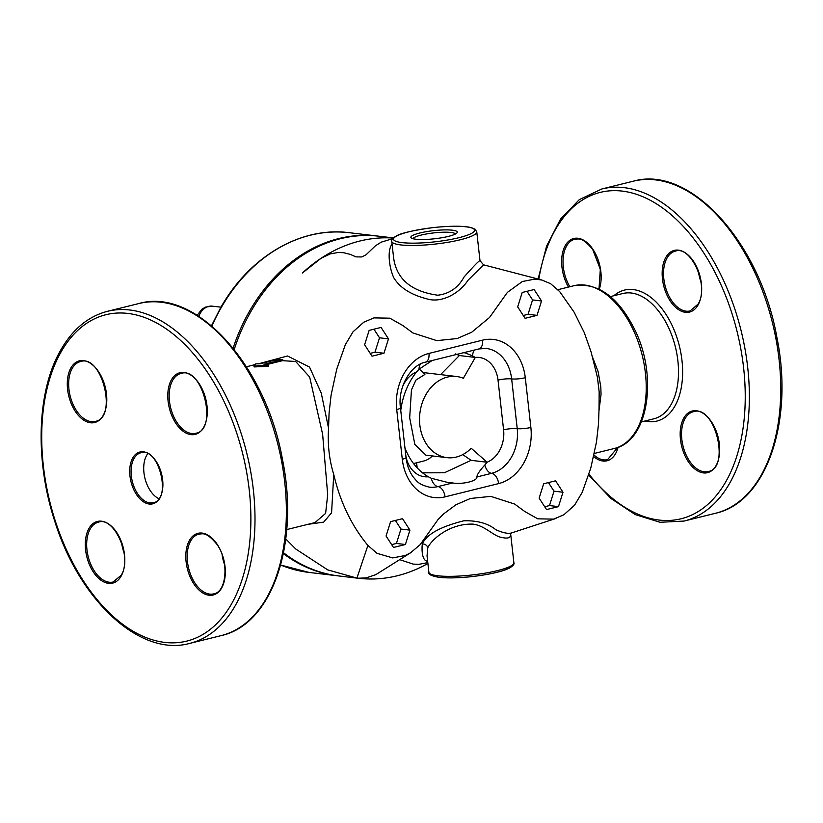 <?xml version="1.0" encoding="UTF-8"?>
<svg xmlns="http://www.w3.org/2000/svg" width="823" height="823" viewBox="0 0 823 823"><rect width="100%" height="100%" fill="white"/><g stroke="black" fill="none" stroke-linecap="round" stroke-linejoin="round"><path stroke-width="1.23" d="M158.829 498.666A25.708 15.195 76.1 0 1 145.321 479.696A25.708 15.195 76.1 0 1 146.566 455.51A25.708 15.195 76.1 0 1 147.708 453.73M537.018 315.363L525.095 318.316L517.677 306.886L522.194 292.494L534.127 289.542L541.544 300.981L537.018 315.363L528.047 314.304L532.563 299.922L526.987 291.311M541.544 300.981L532.563 299.922M523.253 315.487L528.047 314.304M383.96 353.242L372.027 356.194L364.62 344.765L369.136 330.383L381.07 327.431L388.477 338.86L383.96 353.242L374.979 352.182L379.506 337.8L373.92 329.19M388.477 338.86L379.506 337.8M370.196 353.365L374.979 352.182M427.806 562.603L418.773 564.352L413.239 564.105L399.536 559.609M410.656 552.747L375.792 574.67L365.978 577.941L357.943 578.219A171.05 134.674 96.7 0 0 358.427 578.271A171.05 134.674 96.7 0 0 427.898 563.477M462.763 454.594L471.116 460.324L444.369 472.772L422.538 472.834M404.947 447.887A65.387 51.479 96.7 0 0 428.341 476.764L431.273 478.256L447.681 482.443L452.66 482.957C462.423 484.696 477.638 480.93 476.898 476.959C477.001 474.655 479.655 470.663 484.85 464.995L487.062 462.228L471.116 460.324M484.85 464.995A9.773 5.782 -103.9 0 0 491.568 473.328A38.125 30.009 96.7 0 0 517.225 428.649A9.773 1.718 173.6 0 0 503.594 429.832A28.342 22.314 96.7 0 1 487.062 462.228A65.387 51.479 96.7 0 0 487.082 462.217L471.209 448.257A40.862 32.169 -83.3 0 1 447.023 457.66A40.862 32.169 -83.3 0 1 419.874 413.311A40.862 32.169 -83.3 0 1 456.621 376.512A40.862 32.169 -83.3 0 1 463.349 378.271L475.324 357.419A65.387 51.479 96.7 0 0 475.303 357.419L472.618 355.947C466.487 353.293 463.267 352.193 462.948 352.635M367.912 545.433C351.596 525.763 340.208 502.102 333.747 474.459C329.251 459.923 327.513 444.502 328.552 428.217L329.077 413.084L331.113 394.968L336.813 368.889L345.382 344.611L353.046 331.782L363.756 322.225L373.961 317.884L389.835 318.182L402.797 325.496L412.951 332.965L436.797 340.64L457.156 338.541L471.702 332.225L489.51 317.503L507.41 292.36L522.348 281.517L534.868 279.1L541.884 280.036L550.608 283.698L559.671 291.579L574.176 312.267L584.32 332.708L591.089 351.977L597.426 377.315L599.165 391.882L599.031 408.794L598.506 423.927L596.48 442.044L590.77 468.122L582.2 492.401L574.547 505.229L563.837 514.787L553.622 519.128L537.748 518.829L524.786 511.515L514.632 504.046L490.786 496.372L470.437 498.471L455.891 504.787L443.587 513.953L438.073 519.508L420.172 544.651L410.646 552.737L405.235 555.494L392.725 557.912L376.975 553.313L367.912 545.433L356.915 578.096L327.677 569.866L295.766 549.023L285.766 538.962M562.994 492.236L558.478 506.629L546.544 509.581L539.137 498.141L543.653 483.759L555.576 480.807L562.994 492.236L554.013 491.177L548.437 482.576M409.936 530.125L405.41 544.507L393.487 547.46L386.069 536.03L390.586 521.638L402.519 518.685L409.936 530.125L400.955 529.055L395.379 520.455M432.147 360.505L419.041 369.208L416.582 371.945A65.387 51.479 96.7 0 0 400.76 410.533M530.866 427.456A9.773 1.718 -6.4 0 1 517.225 428.649L511.649 378.919A38.125 30.009 96.7 0 0 486.28 348.448L478.893 348.931L425.326 362.192A9.773 5.782 -103.9 0 0 428.958 353.417A47.899 37.704 96.7 0 0 396.717 409.556L402.293 459.275A47.899 37.704 96.7 0 0 445.048 496.855L498.625 483.595A47.899 37.704 96.7 0 0 530.866 427.456L525.29 377.736A47.899 37.704 96.7 0 0 482.535 340.156L428.958 353.417M423.855 372.634L456.621 376.512M419.185 369.074A50.244 29.7 -103.9 0 1 424.884 374.455L415.944 380.051L411.449 389.886L409.689 417.837L414.833 444.451L425.923 455.17L447.023 457.66M413.527 463.555L423.536 461.075A50.244 29.7 -103.9 0 0 432.435 455.942M415.327 465.797A65.387 51.479 96.7 0 0 416.819 464.656M475.324 357.419L459.368 355.536L440.572 374.619M455.551 353.911L459.368 355.536M419.761 233.022A23.332 4.094 173.6 0 1 445.85 229.884A23.332 4.094 173.6 0 1 456.96 232.878A23.332 4.094 173.6 0 1 434.513 238.773A23.332 4.094 173.6 0 1 411.315 237.991A23.332 4.094 173.6 0 1 419.761 233.022M427.806 547.676C431.664 539.332 449.893 523.212 473.163 524.138C485.364 525.784 494.026 536.647 502.02 537.47C508.007 538.921 510.888 537.769 510.661 533.993L513.881 562.737A42.765 7.5 173.6 0 1 485.621 573.065A42.765 7.5 173.6 0 1 437.898 575.791A42.765 7.5 173.6 0 1 430.779 574.145A42.765 7.5 173.6 0 1 428.886 572.273L427.044 555.854L427.806 547.676A4.887 4.372 -154.6 0 0 422.302 543.982C421.613 550.124 422.024 561.039 427.651 561.224M555.967 518.459L511.289 533.016C507.997 533.911 502.843 532.82 495.816 529.714C488.029 523.387 477.381 520.414 463.853 520.794C440.284 526.689 426.437 534.425 422.302 543.982M476.764 231.86L479.994 260.665C479.13 260.521 473.811 265.973 464.049 277.022C458.205 287.68 449.461 293.749 437.805 295.22C411.243 291.507 396.521 279.038 393.61 257.815L391.769 241.386A42.765 7.5 -6.4 0 0 400.791 244.915A42.765 7.5 -6.4 0 0 448.514 242.188A42.765 7.5 -6.4 0 0 476.764 231.86L475.046 229.195L471.445 227.673C464.131 225.8 451.529 225.749 433.618 227.529C413.064 230.327 400.492 233.218 395.884 236.211C392.489 238.341 391.11 240.069 391.769 241.386M392.077 244.081C387.026 250.387 389.104 267.65 393.816 277.793C399.824 287.639 410.615 294.593 426.18 298.656C442.568 304.181 460.859 291.671 467.855 280.406L483.564 264.831L479.994 260.665M413.043 238.742A21.377 3.745 173.6 0 1 421.181 235.08A21.377 3.745 173.6 0 1 442.712 232.24A21.377 3.745 173.6 0 1 455.438 233.979M286.816 529.559L286.682 530.166M253.988 365.978L254.101 366.935L268.473 366.297L268.442 365.361L253.988 365.978L255.758 363.859L260.068 363.807L278.822 359.167L282.752 359.641L263.998 364.28L268.442 365.361M266.138 364.723L282.834 360.587L282.752 359.641M599.021 410.44L601.047 394.423L600.8 386.779L598.115 371.636L592.447 356.894M393.229 238.042A171.05 134.674 96.7 0 0 302.453 272.969L321.042 258.299L330.393 253.844L338.232 252.476L343.767 252.733L350.372 254.41L355.989 256.879L361.801 256.961L366.122 254.729L375.473 245.768L381.224 242.157L392.653 238.67M307.833 524.354L323.676 522.132L331.587 512.77L333.737 474.459M357.943 578.219L356.915 578.096M328.552 428.217L321.237 393.034L309.52 367.089L287.546 355.989L259.327 363.571M273.205 360.135L295.652 361.472L309.674 377.068L322.637 434.328L327.688 494.788L325.61 513.387L315.014 522.574M393.363 237.919L379.166 236.232A171.05 134.674 96.7 0 0 234.226 349.487M283.554 552.768A171.05 134.674 96.7 0 0 338.973 575.977L356.791 578.085M391.645 544.631L396.439 543.447L400.955 529.055M405.41 544.507L396.439 543.447M544.713 506.752L549.497 505.559L554.013 491.177M558.478 506.629L549.497 505.559M60.46 353.005A168.118 99.377 76.1 0 1 240.964 447.115A168.118 99.377 76.1 0 1 137.482 633.648A168.118 99.377 76.1 0 1 60.46 353.005M189.691 643.401A171.05 101.116 -103.9 0 0 246.746 453.062A171.05 101.116 -103.9 0 0 107.504 311.31C87.948 316.413 72.177 329.642 60.192 351.01C36.973 391.789 34.823 460.16 54.524 520.455C79.101 600.481 140.157 657.238 189.691 643.401L221.068 635.634A171.05 101.116 76.1 0 0 278.123 445.294A171.05 101.116 76.1 0 0 138.881 303.543C195.555 287.021 265.788 364.959 282.474 459.481C299.737 543.149 272.31 624.636 221.068 635.634M171.328 379.959A31.768 18.775 -103.9 0 0 185.885 432.991A31.768 18.775 -103.9 0 0 205.431 397.746A31.768 18.775 -103.9 0 0 171.328 379.959M216.85 543.818A31.768 18.775 -103.9 0 0 185.875 553.9A31.768 18.775 -103.9 0 0 213.959 594.782A31.768 18.775 -103.9 0 0 216.85 543.818M121.269 575.884A31.768 18.775 -103.9 0 0 106.723 522.852A31.768 18.775 -103.9 0 0 87.166 558.097A31.768 18.775 -103.9 0 0 121.269 575.884M132.678 458.092A26.686 15.771 -103.9 0 0 144.899 502.637A26.686 15.771 -103.9 0 0 161.329 473.03A26.686 15.771 -103.9 0 0 132.678 458.092M75.747 412.025A31.768 18.775 -103.9 0 0 106.733 401.943A31.768 18.775 -103.9 0 0 78.638 361.06A31.768 18.775 -103.9 0 0 75.747 412.025M172.593 380.504A30.79 18.199 76.1 0 1 180.916 373.488C202.458 365.556 218.455 430.234 195.709 433.268A30.79 18.199 76.1 0 1 173.416 415.924A30.79 18.199 76.1 0 1 172.593 380.504M204.083 394.104A30.79 18.199 -103.9 0 0 206.594 404.227M76.858 411.212A30.79 18.199 76.1 0 1 68.762 380.926A30.79 18.199 76.1 0 1 80.407 361.595C101.949 353.674 117.946 418.341 95.201 421.376A30.79 18.199 76.1 0 1 76.858 411.212M103.575 382.211A30.79 18.199 -103.9 0 0 106.085 392.334M213.723 593.867A30.79 18.199 76.1 0 1 188.662 568.354A30.79 18.199 76.1 0 1 198.929 534.086C202.643 534.086 205.843 531.113 216.809 544.178C229.38 560.998 226.664 592.19 213.723 593.867M222.097 554.702A30.79 18.199 -103.9 0 0 224.607 564.825M133.943 458.627A25.708 15.195 76.1 0 1 140.887 452.773C158.726 446.045 172.151 500.322 153.243 502.688A25.708 15.195 76.1 0 1 134.622 488.204A25.708 15.195 76.1 0 1 133.943 458.627M113.214 581.974A30.79 18.199 76.1 0 1 88.154 556.461A30.79 18.199 76.1 0 1 98.421 522.194C114.078 516.011 132.791 557.531 121.176 575.215L113.214 581.974M121.588 542.81A30.79 18.199 -103.9 0 0 124.098 552.933M610.409 296.589L622.867 293.513A64.533 38.146 76.1 0 1 675.395 346.987A64.533 38.146 76.1 0 1 653.874 418.804L641.415 421.88M644.882 421.026A67.465 39.885 -103.9 0 0 679.376 346.01A67.465 39.885 -103.9 0 0 613.865 295.735M538.828 279.254A168.118 99.377 76.1 0 1 674.13 217.354A168.118 99.377 76.1 0 1 736.091 458.36A168.118 99.377 76.1 0 1 588.949 474.161M599.278 289.202A31.768 18.775 -103.9 0 0 592.694 248.988A31.768 18.775 -103.9 0 0 565.802 244.688A31.768 18.775 -103.9 0 0 568.446 287.062M593.712 456.6A31.768 18.775 -103.9 0 0 618.042 447.321M688.635 462.176A31.768 18.775 -103.9 0 0 719.611 452.094A31.768 18.775 -103.9 0 0 691.526 411.212A31.768 18.775 -103.9 0 0 688.635 462.176M698.13 304.839A31.768 18.775 -103.9 0 0 683.574 251.807A31.768 18.775 -103.9 0 0 664.027 287.052A31.768 18.775 -103.9 0 0 698.13 304.839M715.434 513.295C766.676 502.297 794.102 420.81 776.84 337.142C760.154 242.62 689.921 164.682 633.237 181.214A171.05 101.116 76.1 0 1 772.488 322.966A171.05 101.116 76.1 0 1 715.434 513.295L684.057 521.062A171.05 101.116 -103.9 0 0 741.111 330.723A171.05 101.116 -103.9 0 0 601.86 188.971L579.33 199.619L560.576 219.041L546.606 246.036L538.098 279.069M716.463 432.363A30.79 18.199 -103.9 0 0 718.973 442.496M689.746 461.364A30.79 18.199 76.1 0 1 681.639 431.087A30.79 18.199 76.1 0 1 693.295 411.757C714.827 403.826 730.834 468.503 708.089 471.528A30.79 18.199 76.1 0 1 689.746 461.364M617.713 447.445L607.58 459.635A30.79 18.199 76.1 0 1 594.052 455.068M698.449 271.765A30.79 18.199 -103.9 0 0 700.959 281.898M690.075 310.929A30.79 18.199 76.1 0 1 665.005 285.416A30.79 18.199 76.1 0 1 675.282 251.159C690.939 244.966 709.652 286.486 698.038 304.171L690.075 310.929M597.94 259.873A30.79 18.199 -103.9 0 0 600.451 270.006M569.845 286.723A30.79 18.199 76.1 0 1 574.773 239.267C578.476 239.256 581.686 236.294 592.653 249.359L600.327 269.234L598.99 289.058M198.868 316.351A16.131 12.695 -83.3 0 1 212.365 306.156L205.472 307.102L201.81 309.273L197.211 315.302M425.326 362.192C411.068 364.764 397.499 386.995 400.451 407.755A9.773 1.718 173.6 0 1 396.717 409.556M400.451 407.755L406.027 457.485A9.773 1.718 173.6 0 1 402.293 459.275M406.027 457.485C406.974 465.273 409.412 471.826 413.341 477.145C416.716 480.745 417.703 484.325 429.328 487.144A38.125 30.009 96.7 0 0 437.99 486.588A9.773 5.782 76.1 0 1 445.048 496.855M431.273 478.256A9.773 5.782 -103.9 0 0 437.99 486.588L452.66 482.957M405.739 454.903A28.342 22.314 96.7 0 0 428.341 476.764M476.898 476.959L491.568 473.328A9.773 5.782 76.1 0 1 498.625 483.595M503.594 429.832L498.018 380.103A9.773 1.718 173.6 0 1 511.649 378.919A9.773 1.718 -6.4 0 0 525.29 377.736M478.893 348.931A9.773 5.782 -103.9 0 0 482.535 340.156M472.618 355.947A9.773 5.782 76.1 0 1 474.748 349.96M498.018 380.103A28.342 22.314 96.7 0 0 475.303 357.419M416.582 371.945A28.342 22.314 96.7 0 0 402.56 386.769M419.041 369.208A9.773 5.782 76.1 0 1 420.512 363.972M402.108 242.62A40.811 7.16 173.6 0 1 428.392 228.197A40.811 7.16 173.6 0 1 471.672 233.321A40.811 7.16 173.6 0 1 402.108 242.62M439.647 577.324A40.811 7.16 -6.4 0 0 484.274 574.876A40.811 7.16 -6.4 0 0 512.143 565.216M614.215 448.525C648.236 441.57 657.989 377.531 635.325 330.815C618.845 297.35 598.372 282.31 573.919 285.715A83.864 49.575 76.1 0 1 642.187 355.207A83.864 49.575 76.1 0 1 614.215 448.525L594.401 453.432M378.415 236.15L377.664 236.057A171.05 134.674 96.7 0 0 249.595 311.032A171.05 134.674 96.7 0 0 233.115 348.098M283.379 553.601A171.05 134.674 96.7 0 0 337.471 575.791L338.222 575.884M211.49 325.754L220.595 307.802C249.482 256.498 300.806 226.376 349.24 232.693A171.05 134.674 96.7 0 0 221.171 307.668A171.05 134.674 96.7 0 0 211.861 326.062M280.674 565.02A171.05 134.674 96.7 0 0 309.047 572.427L337.471 575.791M107.504 311.31L138.881 303.543M222.93 557.243L224.154 562.191M122.421 545.351L123.645 550.299M206.141 401.593L204.917 396.645M104.408 384.752L105.632 389.701M633.237 181.214L601.86 188.971M684.057 521.062L660.046 522.286L635.294 514.612L611.098 498.573L588.661 475.056M717.296 434.904L718.52 439.852M699.283 274.306L700.507 279.254M598.774 262.414L599.998 267.362M220.955 307.164L212.375 306.156M417.179 467.886L416.603 462.793M513.881 562.737C514.622 564.002 513.192 565.761 509.612 567.993C502.904 571.44 490.621 574.279 472.762 576.522C459.162 578.013 447.969 578.291 439.204 577.355C431.53 576.038 428.094 574.341 428.886 572.273M510.651 533.932L511.34 532.995M573.919 285.715L557.963 289.665M541.894 280.026L483.564 264.831M286.733 529.58L315.034 522.574M273.174 360.145L258.556 363.756M254.935 364.651L246.447 366.76M358.427 578.271L357.882 578.209M349.24 232.693L377.664 236.057M309.047 572.427L280.664 565.051"/></g></svg>
